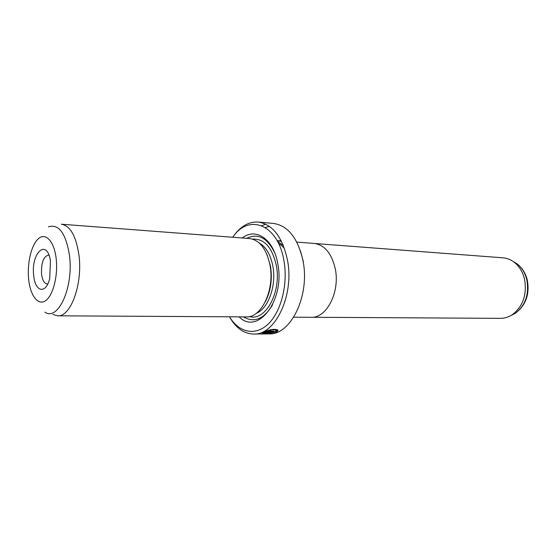 <?xml version="1.0" encoding="UTF-8"?>
<svg xmlns="http://www.w3.org/2000/svg" width="556" height="556" viewBox="0 0 556 556"><rect width="100%" height="100%" fill="white"/><g stroke="black" fill="none" stroke-linecap="round" stroke-linejoin="round"><path stroke-width="0.83" d="M312.097 317.267L500.525 318.345C504.584 318.352 508.441 317.177 512.111 314.828C523.126 306.391 527.241 294.367 524.44 278.751C522.619 271.703 519.228 266.206 514.258 262.272C510.79 259.631 507.037 258.151 502.999 257.824L315.106 243.528M296.793 242.103L314.182 243.431C324.628 244.932 331.647 253.355 335.247 268.701C340.251 291.83 326.629 318.345 311.165 317.288L293.721 317.191M264.149 333.065C266.936 333.558 270.612 333.155 275.157 331.869L276.193 330.327C274.323 329.534 271.245 329.847 266.956 331.258L274.087 331.202L273.156 331.675L264.434 331.737C270.077 329.437 274.49 328.811 277.68 329.868C278.292 330.486 277.861 331.154 276.395 331.862C270.64 333.391 266.039 333.857 262.592 333.273L264.149 333.065M275.484 331.717L277.861 330.069M268.458 332.835L269.41 332.495L264.149 332.537L262.362 333.079L263.495 332.168L270.348 332.113L271.203 332.231L270.793 332.655L268.458 332.835M33.707 275.574C30.726 253.029 46.982 237.753 50.443 260.868L49.727 278.396C46.016 294.597 35.049 292.081 33.707 275.574M48.977 255.239L48.275 255.114C43.382 256.684 41.137 262.988 41.54 274.004C42.367 280.175 44.216 283.49 47.093 283.956L47.809 283.887M57.657 315.815L246.329 316.892C261.396 318.018 274.824 289.815 270.007 265.247C266.539 248.963 259.715 240.06 249.526 238.538L61.403 224.221C70.244 225.75 76.089 236.043 78.945 255.1C82.879 283.928 70.716 317.163 57.657 315.815L52.834 314.453M265.17 302.061C270.723 291.42 272.496 279.446 270.494 266.15L267.102 254.856M239.122 316.85C257.491 335.845 285.221 300.428 277.791 263.898C273.767 239.149 255.781 227.105 242.34 237.989M274.727 252.82C267.318 237.766 257.963 232.929 246.655 238.315M263.384 333.162L264.795 333.496M253.647 334.045L269.083 333.892C290.732 335.247 310.165 295.542 303.013 260.882C297.919 238.19 288.112 225.715 273.601 223.449L258.227 222.046C272.649 224.311 282.385 236.946 287.438 259.965C294.52 295.132 275.15 335.428 253.647 334.045C243.882 333.753 235.82 328.005 229.461 316.795M229.496 316.795C239.017 332.655 255.399 336.429 268.284 323.946C281.19 311.596 288.161 284.06 283.914 260.66C278 224.151 248.636 213.205 232.742 237.259M265.337 227.543L269.361 226.334M300.421 250.756L303.374 261.793M265.775 224.193L261.772 225.722M232.714 237.259C239.963 226.605 248.462 221.531 258.227 222.046M243.445 316.878C254.28 323.168 263.996 319.116 272.607 304.716M283.136 245.008L282.198 244.438M277.096 240.658L281.503 241.401M264.086 332.161L264.149 332.537M262.849 332.53L263.954 332.161M263.85 332.384L263.933 332.856M273.072 331.209L273.156 331.675M265.657 331.251L266.956 331.244M266.887 330.82L266.956 331.258M271.523 329.59L276.11 329.854L276.297 330.438M277.076 240.63L281.482 241.367M510.714 315.669L515.071 313.487C525.503 305.515 529.395 294.159 526.74 279.418C525.017 272.76 521.806 267.575 517.101 263.85L512.938 261.327M283.358 245.557L277.388 241.2M48.386 226.848C58.79 223.602 65.823 233.138 69.472 255.447C73.795 287.223 58.088 321.597 44.904 312.138M28.662 279.348C30.302 295.618 38.023 305.918 45.502 300.733C53.001 295.806 58.192 275.818 56.184 258.742C54.279 241.582 45.919 232.373 38.712 238.434C31.47 244.251 26.924 263.155 28.662 279.348M256.365 313.264C268.277 308.691 276.582 285.659 272.871 266.275C270.605 254.669 266.06 246.906 259.235 242.972M249.477 316.559C265.427 321.57 281.656 292.088 276.346 265.58C272.204 247.344 264.302 238.531 252.639 239.129M269.34 332.12L269.41 332.495M514.258 262.272L517.101 263.85C522.098 267.742 525.462 273.003 527.199 279.647C529.958 294.096 525.92 305.376 515.071 313.487L512.111 314.828M278.653 243.716C279.744 243.98 281.656 245.509 284.394 248.289M269.618 332.12L269.688 332.53M276.11 329.854L276.193 330.327M277.972 240.672L281.26 240.922"/></g></svg>
